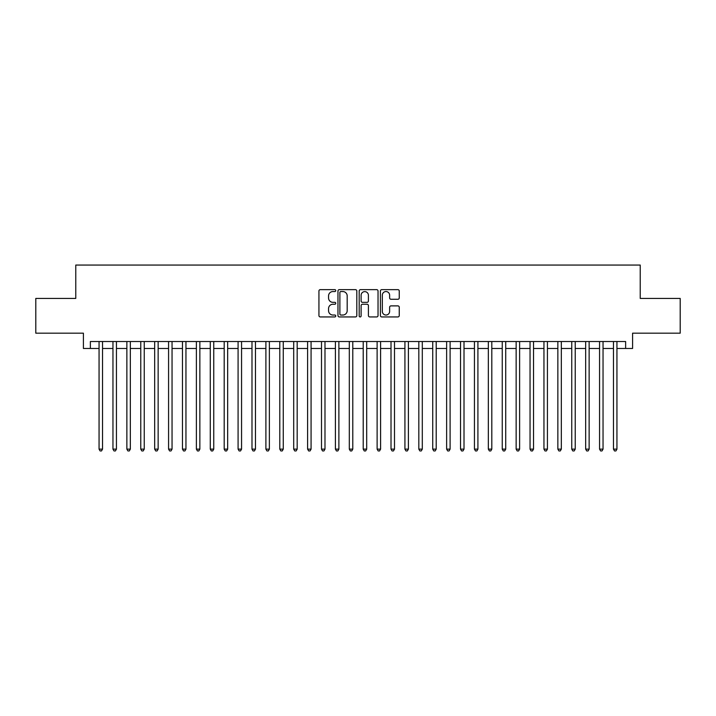 <?xml version="1.0" encoding="UTF-8"?>
<svg xmlns="http://www.w3.org/2000/svg" width="716" height="716" viewBox="0 0 716 716"><rect width="100%" height="100%" fill="white"/><g stroke="black" fill="none" stroke-linecap="round" stroke-linejoin="round"><path stroke-width="1.07" d="M335.759 290.598A0.958 0.958 0 0 0 334.802 289.649L320.303 289.649A1.36 1.36 0 0 0 318.933 291.009L318.933 315.577A1.36 1.36 0 0 0 320.303 316.937L334.802 316.937A0.958 0.958 0 0 0 335.759 315.98A0.958 0.958 0 0 0 334.802 315.031L332.922 315.031A4.368 4.368 0 0 1 328.555 310.663L328.555 308.614A4.368 4.368 0 0 1 332.922 304.246L334.802 304.246A0.958 0.958 0 0 0 335.759 303.289A0.958 0.958 0 0 0 334.802 302.34L332.922 302.34A4.368 4.368 0 0 1 328.555 297.972L328.555 295.923A4.368 4.368 0 0 1 332.922 291.555L334.802 291.555A0.958 0.958 0 0 0 335.759 290.598M397.881 299.27A1.36 1.36 0 0 0 399.251 297.901L399.251 291.009A1.36 1.36 0 0 0 397.881 289.649L381.78 289.649A1.36 1.36 0 0 0 380.411 291.009L380.411 315.577A1.36 1.36 0 0 0 381.78 316.937L397.881 316.937A1.36 1.36 0 0 0 399.251 315.577L399.251 307.254A1.36 1.36 0 0 0 397.881 305.884L390.99 305.884A1.36 1.36 0 0 0 389.629 307.254L389.629 311.379A3.652 3.652 0 0 1 385.978 315.031A3.652 3.652 0 0 1 382.326 311.379L382.326 295.207A3.652 3.652 0 0 1 385.978 291.555A3.652 3.652 0 0 1 389.629 295.207L389.629 297.901A1.36 1.36 0 0 0 390.99 299.27L397.881 299.27M90.368 348.477L90.368 341.523L625.632 341.523L625.632 348.477L632.586 348.477L632.586 333.182L680.2 333.182L680.2 298.429L640.229 298.429L640.229 265.063L75.771 265.063L75.771 298.429L35.8 298.429L35.8 333.182L83.414 333.182L83.414 348.477L99.059 348.477M356.81 291.009A1.36 1.36 0 0 0 355.44 289.649L339.339 289.649A1.36 1.36 0 0 0 337.97 291.009L337.97 315.577A1.36 1.36 0 0 0 339.339 316.937L355.44 316.937A1.36 1.36 0 0 0 356.81 315.577L356.81 291.009M360.56 289.649L376.661 289.649A1.36 1.36 0 0 1 378.03 291.009L378.03 315.577A1.36 1.36 0 0 1 376.661 316.937L369.769 316.937A1.36 1.36 0 0 1 368.409 315.577L368.409 305.616A1.36 1.36 0 0 0 367.04 304.246L362.466 304.246A1.36 1.36 0 0 0 361.106 305.616L361.106 315.98A0.958 0.958 0 0 1 360.148 316.937A0.958 0.958 0 0 1 359.19 315.98L359.19 291.009A1.36 1.36 0 0 1 360.56 289.649M102.531 348.477L112.958 348.477M116.439 348.477L126.866 348.477M130.339 348.477L140.766 348.477M144.247 348.477L154.674 348.477M158.147 348.477L168.573 348.477M172.046 348.477L182.473 348.477M185.954 348.477L196.381 348.477M199.854 348.477L210.28 348.477M213.753 348.477L224.189 348.477M227.661 348.477L238.088 348.477M241.56 348.477L251.987 348.477M255.469 348.477L265.896 348.477M269.368 348.477L279.795 348.477M283.267 348.477L293.703 348.477M297.176 348.477L307.603 348.477M311.075 348.477L321.502 348.477M324.983 348.477L335.41 348.477M338.883 348.477L349.31 348.477M352.782 348.477L363.218 348.477M366.69 348.477L377.117 348.477M380.59 348.477L391.017 348.477M394.498 348.477L404.925 348.477M408.397 348.477L418.824 348.477M422.297 348.477L432.733 348.477M436.205 348.477L446.632 348.477M450.104 348.477L460.531 348.477M464.013 348.477L474.44 348.477M477.912 348.477L488.339 348.477M491.811 348.477L502.247 348.477M505.72 348.477L516.147 348.477M519.619 348.477L530.046 348.477M533.527 348.477L543.954 348.477M547.427 348.477L557.853 348.477M561.326 348.477L571.753 348.477M575.234 348.477L585.661 348.477M589.134 348.477L599.561 348.477M603.042 348.477L613.469 348.477M616.941 348.477L625.632 348.477M340.843 291.555A0.958 0.958 0 0 0 339.885 292.513L339.885 314.073A0.958 0.958 0 0 0 340.843 315.031L342.821 315.031A4.368 4.368 0 0 0 347.188 310.663L347.188 295.923A4.368 4.368 0 0 0 342.821 291.555L340.843 291.555M368.409 295.278A3.652 3.652 0 0 0 364.757 291.627A3.652 3.652 0 0 0 361.106 295.278L361.106 300.971A1.36 1.36 0 0 0 362.466 302.34L367.04 302.34A1.36 1.36 0 0 0 368.409 300.971L368.409 295.278M102.531 341.523L102.531 449.138L99.059 449.138L99.059 341.523M102.531 449.138L101.493 450.937L100.097 450.937L99.059 449.138M116.439 341.523L116.439 449.138L112.958 449.138L112.958 341.523M116.439 449.138L115.392 450.937L114.005 450.937L112.958 449.138M130.339 341.523L130.339 449.138L126.866 449.138L126.866 341.523M130.339 449.138L129.301 450.937L127.904 450.937L126.866 449.138M144.247 341.523L144.247 449.138L140.766 449.138L140.766 341.523M144.247 449.138L143.2 450.937L141.813 450.937L140.766 449.138M158.147 341.523L158.147 449.138L154.674 449.138L154.674 341.523M158.147 449.138L157.099 450.937L155.712 450.937L154.674 449.138M172.046 341.523L172.046 449.138L168.573 449.138L168.573 341.523M172.046 449.138L171.008 450.937L169.611 450.937L168.573 449.138M185.954 341.523L185.954 449.138L182.473 449.138L182.473 341.523M185.954 449.138L184.907 450.937L183.52 450.937L182.473 449.138M199.854 341.523L199.854 449.138L196.381 449.138L196.381 341.523M199.854 449.138L198.815 450.937L197.419 450.937L196.381 449.138M213.753 341.523L213.753 449.138L210.28 449.138L210.28 341.523M213.753 449.138L212.715 450.937L211.327 450.937L210.28 449.138M227.661 341.523L227.661 449.138L224.189 449.138L224.189 341.523M227.661 449.138L226.614 450.937L225.227 450.937L224.189 449.138M241.56 341.523L241.56 449.138L238.088 449.138L238.088 341.523M241.56 449.138L240.522 450.937L239.126 450.937L238.088 449.138M255.469 341.523L255.469 449.138L251.987 449.138L251.987 341.523M255.469 449.138L254.422 450.937L253.034 450.937L251.987 449.138M269.368 341.523L269.368 449.138L265.896 449.138L265.896 341.523M269.368 449.138L268.33 450.937L266.934 450.937L265.896 449.138M283.267 341.523L283.267 449.138L279.795 449.138L279.795 341.523M283.267 449.138L282.229 450.937L280.842 450.937L279.795 449.138M297.176 341.523L297.176 449.138L293.703 449.138L293.703 341.523M297.176 449.138L296.129 450.937L294.741 450.937L293.703 449.138M311.075 341.523L311.075 449.138L307.603 449.138L307.603 341.523M311.075 449.138L310.037 450.937L308.641 450.937L307.603 449.138M324.983 341.523L324.983 449.138L321.502 449.138L321.502 341.523M324.983 449.138L323.936 450.937L322.549 450.937L321.502 449.138M338.883 341.523L338.883 449.138L335.41 449.138L335.41 341.523M338.883 449.138L337.845 450.937L336.448 450.937L335.41 449.138M352.782 341.523L352.782 449.138L349.31 449.138L349.31 341.523M352.782 449.138L351.744 450.937L350.357 450.937L349.31 449.138M366.69 341.523L366.69 449.138L363.218 449.138L363.218 341.523M366.69 449.138L365.643 450.937L364.256 450.937L363.218 449.138M380.59 341.523L380.59 449.138L377.117 449.138L377.117 341.523M380.59 449.138L379.552 450.937L378.155 450.937L377.117 449.138M394.498 341.523L394.498 449.138L391.017 449.138L391.017 341.523M394.498 449.138L393.451 450.937L392.064 450.937L391.017 449.138M408.397 341.523L408.397 449.138L404.925 449.138L404.925 341.523M408.397 449.138L407.359 450.937L405.963 450.937L404.925 449.138M422.297 341.523L422.297 449.138L418.824 449.138L418.824 341.523M422.297 449.138L421.259 450.937L419.871 450.937L418.824 449.138M436.205 341.523L436.205 449.138L432.733 449.138L432.733 341.523M436.205 449.138L435.158 450.937L433.771 450.937L432.733 449.138M450.104 341.523L450.104 449.138L446.632 449.138L446.632 341.523M450.104 449.138L449.066 450.937L447.67 450.937L446.632 449.138M464.013 341.523L464.013 449.138L460.531 449.138L460.531 341.523M464.013 449.138L462.966 450.937L461.578 450.937L460.531 449.138M477.912 341.523L477.912 449.138L474.44 449.138L474.44 341.523M477.912 449.138L476.874 450.937L475.478 450.937L474.44 449.138M491.811 341.523L491.811 449.138L488.339 449.138L488.339 341.523M491.811 449.138L490.773 450.937L489.386 450.937L488.339 449.138M505.72 341.523L505.72 449.138L502.247 449.138L502.247 341.523M505.72 449.138L504.673 450.937L503.285 450.937L502.247 449.138M519.619 341.523L519.619 449.138L516.147 449.138L516.147 341.523M519.619 449.138L518.581 450.937L517.185 450.937L516.147 449.138M533.527 341.523L533.527 449.138L530.046 449.138L530.046 341.523M533.527 449.138L532.48 450.937L531.093 450.937L530.046 449.138M547.427 341.523L547.427 449.138L543.954 449.138L543.954 341.523M547.427 449.138L546.389 450.937L544.992 450.937L543.954 449.138M561.326 341.523L561.326 449.138L557.853 449.138L557.853 341.523M561.326 449.138L560.288 450.937L558.901 450.937L557.853 449.138M575.234 341.523L575.234 449.138L571.753 449.138L571.753 341.523M575.234 449.138L574.187 450.937L572.8 450.937L571.753 449.138M589.134 341.523L589.134 449.138L585.661 449.138L585.661 341.523M589.134 449.138L588.096 450.937L586.699 450.937L585.661 449.138M603.042 341.523L603.042 449.138L599.561 449.138L599.561 341.523M603.042 449.138L601.995 450.937L600.608 450.937L599.561 449.138M616.941 341.523L616.941 449.138L613.469 449.138L613.469 341.523M616.941 449.138L615.903 450.937L614.507 450.937L613.469 449.138"/></g></svg>
